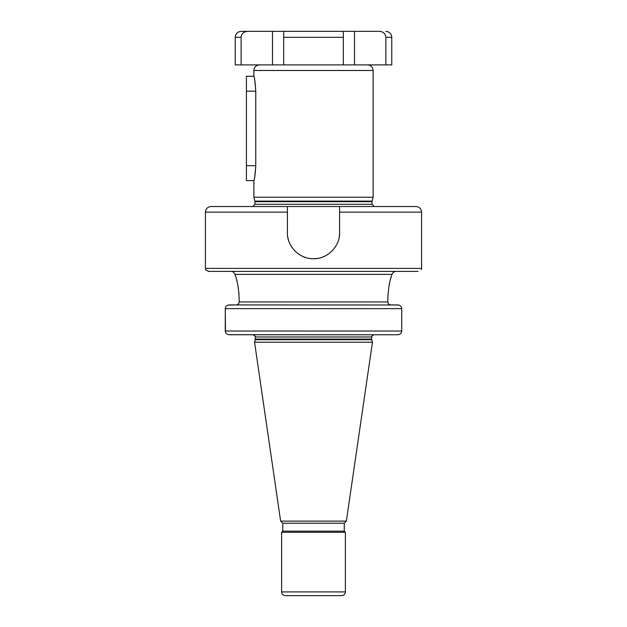 <?xml version="1.0" encoding="UTF-8"?>
<svg xmlns="http://www.w3.org/2000/svg" width="627" height="627" viewBox="0 0 627 627"><rect width="100%" height="100%" fill="white"/><g stroke="black" fill="none" stroke-linecap="round" stroke-linejoin="round"><path stroke-width="0.94" d="M227.922 305.137L235.987 304.926C237.962 304.73 239.028 303.734 239.193 301.948L387.807 301.948C387.972 303.734 389.038 304.73 391.013 304.926C389.038 304.73 387.972 303.734 387.807 301.948L387.807 299.526C388.207 289.11 389.594 280.724 391.953 274.367C393.019 272.306 394.359 271.311 395.966 271.381L418.091 271.381C422.386 269.398 422.386 269.398 418.091 271.381L208.893 271.381C204.614 269.398 204.614 269.398 208.909 271.381L231.034 271.381L208.909 271.381M205.625 269.516L205.413 268.403L421.587 268.403L421.344 269.563M395.966 271.381L418.091 271.381M394.375 271.757L393.74 272.11M392.204 273.772L391.961 274.32M235.65 276.295L235.047 274.367L391.953 274.367L391.789 274.869M391.24 276.672L390.503 279.328M389.79 282.252L389.132 285.426M401.476 307.379L401.719 308.656C401.46 306.36 400.144 305.122 397.769 304.926L391.013 304.926M225.524 332.31L225.281 308.656C225.54 306.36 226.856 305.122 229.231 304.926L398.545 304.996M399.125 334.52L397.769 334.747C400.144 334.552 401.46 333.313 401.719 331.017L401.633 331.785M225.281 331.017L401.719 331.017L401.719 308.656L225.281 308.656L225.281 331.017C225.54 333.313 226.856 334.552 229.231 334.747L397.769 334.747L228.494 334.677M225.281 308.656L225.367 307.888M231.034 271.381C232.601 271.287 233.942 272.283 235.047 274.367C237.414 280.731 238.793 289.118 239.193 299.526L239.193 301.948C239.028 303.734 237.962 304.73 235.987 304.926M239.193 299.526L238.816 292.049M238.425 288.812L237.876 285.457M237.21 282.228L236.52 279.407M231.865 271.483L231.449 271.413M208.477 271.35L208.078 271.272M313.5 258.708C299.73 259.225 286.9 246.348 287.409 232.617L287.409 206.526L415.999 206.526C419.392 206.863 421.258 208.72 421.587 212.122L339.591 212.122L339.591 232.617C340.108 246.348 327.239 259.233 313.5 258.708M287.409 212.122L205.413 212.122C205.742 208.72 207.608 206.863 211.001 206.526L287.409 206.526M374.256 206.526L372.015 204.292L254.985 204.292L254.985 201.675L372.015 201.675L372.093 201.102L254.907 201.102L253.864 197.207L373.136 197.207L373.136 70.483L253.864 70.483C254.194 67.089 256.059 65.224 259.453 64.894M255.761 90.986C255.244 82.67 254.617 77.732 253.888 76.157C254.366 76.267 254.993 81.212 255.761 90.986L255.761 165.904C255.244 174.204 254.625 179.15 253.888 180.733C254.366 180.623 254.985 175.685 255.761 165.904M253.864 197.207L253.911 180.623L246.411 180.623L246.411 165.716L255.761 165.716M283.686 64.894L268.427 64.894L272.502 64.894L272.502 31.35L283.686 31.35L283.686 64.894L283.686 31.35L343.314 31.35L343.314 37.314L343.314 31.35L354.498 31.35L354.498 64.894L358.573 64.894L283.686 64.894M385.871 64.894L385.871 37.314L391.773 37.314L391.773 64.894L358.573 64.894M268.427 64.894L235.227 64.894L235.227 37.314C235.58 33.693 237.57 31.703 241.191 31.35L272.502 31.35M241.129 64.894L241.129 37.314C241.591 33.607 243.754 31.616 247.626 31.35L241.191 31.35M343.314 64.894L343.314 37.314L283.686 37.314M354.498 31.35L379.374 31.35C383.254 31.624 385.417 33.615 385.871 37.314L385.871 37.252M380.667 31.468L379.523 31.35M241.277 36.052L241.129 37.22M253.911 76.267L246.411 76.267L246.411 165.716M339.591 206.526L339.591 212.122M287.722 236.645A26.091 26.091 0 0 0 288.663 240.596M290.215 244.389A26.091 26.091 0 0 0 292.362 247.916M301.712 255.894A26.091 26.091 0 0 0 305.498 257.454M309.456 258.395A26.091 26.091 0 0 0 317.528 258.395M321.486 257.454A26.091 26.091 0 0 0 322.834 256.984M325.28 255.902A26.091 26.091 0 0 0 328.799 253.755M331.949 251.066A26.091 26.091 0 0 0 332.357 250.651M334.638 247.916A26.091 26.091 0 0 0 336.785 244.397M339.278 236.645A26.091 26.091 0 0 0 339.591 232.617M255.22 339.701L254.546 342.201L372.454 342.201L371.78 339.701L255.22 339.701L255.291 336.981C256.043 336.918 255.299 336.166 253.057 334.747M344.247 523.216L344.247 531.147L282.753 531.147L282.753 523.216L344.247 523.216L346.363 521.108L280.637 521.108L254.546 342.201M282.753 531.147L281.617 532.284L345.383 532.284L344.247 531.147M281.617 591.919L345.383 591.919C345.163 594.184 343.925 595.431 341.66 595.65L285.34 595.65C283.075 595.431 281.837 594.184 281.617 591.919L281.617 532.284M339.591 595.65L287.409 595.65M241.129 37.314L235.227 37.314M246.411 91.174L255.761 91.174M255.291 339.121L371.709 339.121L371.709 336.981L255.291 336.981M205.413 268.403L205.413 212.122M421.587 268.403L421.587 212.122M254.985 204.292L252.744 206.526M372.015 204.292L372.015 201.675M254.985 201.675L254.907 201.102M372.093 201.102L373.136 197.207M253.864 76.079L253.864 70.483M373.136 70.483C372.806 67.089 370.941 65.224 367.547 64.894M391.773 37.314C391.42 33.693 389.43 31.703 385.809 31.35M371.709 336.981C371.019 336.809 371.764 336.064 373.943 334.747M371.709 339.121L371.78 339.701M346.363 521.108L372.454 342.201M282.753 523.216L280.637 521.108M345.383 591.919L345.383 532.284"/></g></svg>

